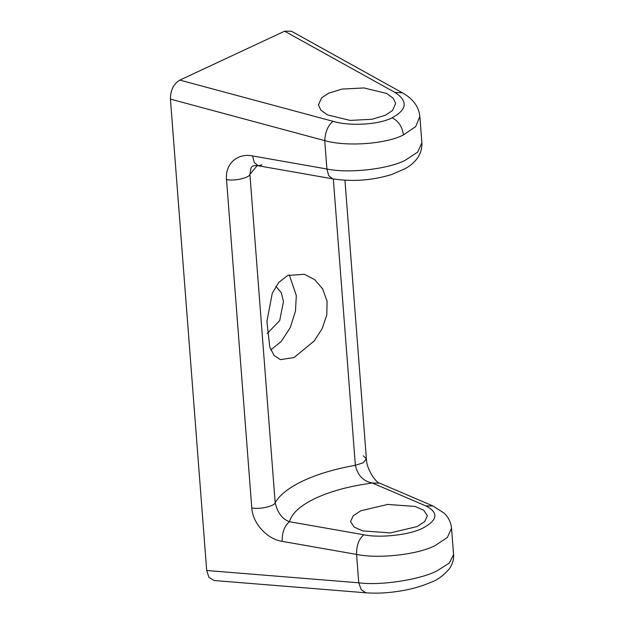 <?xml version="1.0" encoding="UTF-8"?>
<svg xmlns="http://www.w3.org/2000/svg" width="624" height="624" viewBox="0 0 624 624"><rect width="100%" height="100%" fill="white"/><g stroke="black" fill="none" stroke-linecap="round" stroke-linejoin="round"><path stroke-width="0.94" d="M267.236 333.489L279.7 320.549L283.483 301.532L281.237 292.609L275.863 286.338M287.672 275.488L304.325 274.279L314.621 279.607L322.678 288.928L327.054 301.213L326.797 315.026L322.124 328.715L314.145 341.016L293.99 357.568L280.34 359.619L274.037 355.407L269.794 347.155L266.9 321.391L272.251 293.335L278.725 282.454L287.672 275.488M270.808 349.908L281.299 341.406L290.261 327.569L295.48 311.048L296.322 295.542L289.271 274.817M403.455 134.909C386.256 144.027 346.679 146.905 324.73 140.626L326.914 169.003C348.738 173.636 388.19 169.205 405.405 160.196L417.682 152.1L421.879 142.81L419.851 116.446L415.709 126.555L403.455 134.909C402.262 126.695 398.471 120.994 392.09 117.803C407.215 109.559 408.158 101.096 394.922 92.414L402.519 92.875C413.135 98.896 418.907 106.759 419.851 116.454L419.835 116.236M170.422 99.115C170.422 90.277 173.55 83.944 179.821 80.106L332.99 121.313C328.006 125.494 325.252 131.929 324.73 140.626L170.422 99.115L206.692 570.5L358.753 582.8C380.453 585.78 419.78 579.797 437.003 570.89L449.303 563.066L453.57 554.588C453.898 556.733 453.679 562.497 449.42 568.753C443.438 575.546 437.494 579.969 431.574 582.02C421.879 586.225 411.598 589.196 400.733 590.944C388.385 593.003 376.763 593.619 365.882 592.8L361.249 589.703L358.753 582.8L356.569 554.416L282.181 541.351C282.056 532.405 284.474 525.853 289.458 521.711L363.847 534.776C380.211 538.247 409.796 534.924 422.713 528.169C437.845 520.073 438.867 512.647 425.779 505.877L372.372 483.023L379.532 483.124C376.42 482.929 366.6 469.856 366.389 458.897L363.293 455.809M261.994 164.845L258.227 165.758C254.202 165.204 251.815 165.898 251.066 167.848L249.912 174.392L275.168 502.71C277.571 512.811 282.329 519.145 289.458 521.711C291.821 513.193 300.612 505.331 315.814 498.124C331.328 491.002 350.181 485.963 372.372 483.023C363.316 481.315 357.638 475.41 355.352 465.293L333.317 178.948M385.429 115.214L392.504 110.549L395.663 103.451L393.307 98.319L386.654 93.452L363.956 87.945L341.999 89.099L328.692 93.155L321.617 97.82L318.458 104.918L320.806 110.042L327.467 114.91L350.158 120.416L372.122 119.27L385.429 115.214M417.082 526.586L424.71 521.578L427.385 515.72L423.727 510.26L415.155 506.454L387.59 504.442L360.82 510.775L353.2 515.783L350.524 521.641L354.182 527.101L362.747 530.907L390.312 532.919L417.082 526.586M365.882 592.8L214.188 580.523L208.954 577.379L206.692 570.5M179.821 80.106L284.638 31.2L291.4 31.2L402.519 92.875M344.947 180.227L366.389 458.897L363.121 462.813L355.352 465.293C335.189 468.881 317.889 474.014 303.467 480.683C289.201 487.399 279.77 494.746 275.168 502.71C274.552 506.282 258.882 509.722 251.776 507.85C252.79 524.23 268.024 539.44 282.181 541.351M252.525 155.938L326.914 169.003L328.676 175.586L332.615 178.823L258.227 165.758L254.288 162.521L252.525 155.938C238.251 152.825 224.975 163.16 226.512 179.533C233.618 181.412 249.288 177.965 249.912 174.392L257.197 165.61M332.99 121.313C349.487 126.438 379.189 124.667 392.09 117.803M453.57 554.588L451.542 528.224L447.338 537.514L435.061 545.602C417.846 554.619 378.394 559.049 356.569 554.416C356.444 545.47 358.862 538.918 363.847 534.776M251.776 507.85L226.512 179.533M394.922 92.414L284.638 31.2M425.779 505.877L432.947 505.978L379.532 483.124M451.542 528.224L451.199 525.704C450.115 520.767 447.79 516.602 444.233 513.224L432.947 505.978M332.615 178.823C352.576 181.912 372.294 180.469 391.771 174.494L405.491 168.496C413.782 163.878 422.51 155.415 421.879 142.81"/></g></svg>
